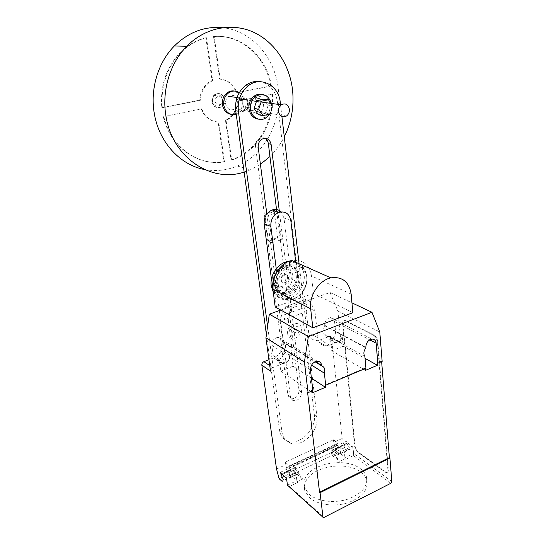 <?xml version="1.0" encoding="UTF-8"?>
<svg xmlns="http://www.w3.org/2000/svg" width="545" height="545" viewBox="0 0 545 545"><rect width="100%" height="100%" fill="white"/><g stroke="black" fill="none" stroke-linecap="round" stroke-linejoin="round"><path stroke-width="0.41" stroke-dasharray="2.73 2.04" d="M270.177 114.028L265.517 113.278L268.12 105.485L263.766 99.136M270.906 103.373L272.813 106.159L268.12 105.485M272.813 106.159L270.368 113.442M258.528 114.797L265.517 113.278M256.756 111.868L259.311 104.218L254.985 97.977L248.036 99.408L245.461 107.14L249.862 113.36L256.756 111.868L261.246 112.59L254.304 114.096L249.862 113.36M254.304 114.096L249.889 107.828L252.492 100.021L259.481 98.57L263.828 104.865L259.311 104.218M263.828 104.865L261.246 112.59M259.481 98.57L254.985 97.977M252.492 100.021L248.036 99.408M249.889 107.828L245.461 107.14M261.764 94.401C266.403 95.688 269.175 99.061 270.082 104.517C270.504 110.165 268.624 114.518 264.441 117.57L258.364 119.144M269.543 114.164C271.294 111.303 271.989 108.162 271.628 104.735L271.41 103.441M234.52 91.063C239.03 92.269 241.742 95.464 242.675 100.648C243.131 105.982 241.36 110.09 237.368 112.958L231.468 114.423M236.223 114.334L238.73 113.19C242.736 110.308 244.507 106.193 244.051 100.845C243.513 97.289 241.919 94.558 239.262 92.657M215.125 101.424C216.072 104.586 217.925 105.567 220.684 104.367C222.108 103.312 222.728 101.826 222.544 99.912C221.59 96.703 219.71 95.736 216.91 97.01C215.534 98.073 214.934 99.544 215.125 101.424M214.996 101.404C215.949 104.565 217.796 105.546 220.555 104.347C221.978 103.291 222.598 101.806 222.421 99.898C221.461 96.69 219.581 95.716 216.787 96.99C215.404 98.059 214.805 99.531 214.996 101.404M212.509 101.908C214.083 107.154 217.155 108.796 221.726 106.827C224.124 105.083 225.18 102.603 224.874 99.401C223.273 94.019 220.132 92.412 215.445 94.571C213.17 96.356 212.189 98.802 212.509 101.908M211.882 101.813C213.456 107.052 216.528 108.687 221.093 106.725C223.491 104.981 224.54 102.508 224.233 99.306C222.633 93.938 219.492 92.33 214.812 94.483C212.536 96.267 211.562 98.713 211.882 101.813M212.496 101.465C213.34 108.728 223.641 106.575 222.374 99.463C221.604 92.214 211.208 94.258 212.496 101.465M244.14 172.07L250.366 169.802L260.415 164.317M269.952 156.551C275.709 150.883 280.484 144.309 284.272 136.822M204.525 169.515C215.779 171.607 226.672 170.442 237.204 166.007C264.632 154.732 282.358 121.133 278.257 88.603C275.082 57.709 251.633 30.336 222.34 27.672M238.233 101.322C238.526 104.626 237.45 107.174 234.99 108.98C230.317 111.01 227.19 109.327 225.603 103.931C225.289 100.73 226.304 98.209 228.634 96.363C233.423 94.135 236.625 95.791 238.233 101.322M235.856 105.512C237.45 111.03 240.618 112.747 245.373 110.669C247.873 108.816 248.983 106.207 248.697 102.828C247.083 97.173 243.84 95.484 238.969 97.773C236.591 99.66 235.556 102.242 235.856 105.512M247.423 103.1C247.655 105.785 246.769 107.876 244.78 109.354C240.972 111.037 238.424 109.668 237.15 105.239C236.911 102.617 237.743 100.546 239.657 99.04C243.547 97.228 246.136 98.584 247.423 103.1M201.704 108.768C205.063 117.155 210.745 121.59 218.749 122.08L224.526 161.831C198.823 166.756 170.701 147.334 163.82 116.576L201.704 108.768L163.82 116.576M163.248 116.453C170.129 147.164 198.216 166.566 223.9 161.654L218.116 121.957C210.125 121.467 204.443 117.032 201.091 108.659M218.116 121.957L218.749 122.08M223.9 161.654L224.526 161.831M231.08 159.896L236.394 157.846C258.766 147.981 273.624 121.072 271.751 94.108L237.375 101.186C236.796 109.334 233.369 115.438 227.095 119.498L225.453 120.363L231.08 159.896L231.72 160.073L226.093 120.486L227.735 119.621C234.016 115.554 237.45 109.443 238.029 101.281L272.439 94.19C274.305 121.194 259.434 148.138 237.034 158.016L231.72 160.073M271.751 94.108L272.439 94.19M225.453 120.363L226.093 120.486M237.375 101.186L238.029 101.281M271.458 85.994L236.898 92.916C233.832 84.557 228.273 79.972 220.228 79.154L214.171 36.542C241.748 33.994 266.798 57.191 271.458 85.994L270.763 85.919C266.11 57.157 241.074 34.001 213.524 36.542L219.581 79.086C227.619 79.904 233.171 84.489 236.237 92.834L270.763 85.919M236.237 92.834L236.898 92.916M219.581 79.086L220.228 79.154M213.524 36.542L214.171 36.542M212.707 80.571L208.878 82.84C203.619 87.118 200.792 92.909 200.41 100.226L162.342 107.855C160.571 85.613 167.022 66.899 181.696 51.707C189.02 44.683 197.283 40.037 206.487 37.775L212.707 80.571L212.073 80.51L205.847 37.769L206.487 37.775M205.847 37.769C196.656 40.03 188.406 44.67 181.09 51.686C166.436 66.851 159.992 85.538 161.77 107.74L199.79 100.13C200.172 92.827 202.992 87.043 208.251 82.772L212.073 80.51M199.79 100.13L200.41 100.226M161.77 107.74L162.342 107.855M277.964 212.461L274.557 211.242L274.319 211.705L277.582 237.715L277.964 238.403L281.349 239.793L277.964 212.461L268.522 215.186L272.05 242.661L281.349 239.793M272.05 242.661L268.705 241.237L268.331 240.543L264.931 214.403L266.764 213.477M267.391 213.299L274.557 211.242M265.163 213.94L268.522 215.186M264.931 214.403L274.319 211.705M268.331 240.543L277.582 237.715M268.705 241.237L277.964 238.403M290.812 220.5L283.979 218L291.384 279.02L298.115 282.262L295.751 262.274M298.115 282.262C298.074 290.022 294.593 294.77 287.665 296.514C282.8 296.637 279.858 294.082 278.829 288.85L272.262 285.478C273.297 290.649 276.226 293.183 281.05 293.081C287.923 291.377 291.364 286.69 291.384 279.02M272.262 285.478L271.451 279.272M283.979 218L281.138 211.862M276.254 268.774L278.829 288.85M276.799 211.596L299.028 390.424C298.646 395.888 296.01 398.702 291.132 398.865C289.32 398.395 288.244 397.128 287.91 395.07L255.55 146.755C255.278 143.151 256.531 140.412 259.318 138.532C261.171 137.51 263.003 137.422 264.809 138.273M279.306 310.596L290.451 396.889C290.785 398.96 291.861 400.228 293.68 400.691C298.571 400.527 301.215 397.693 301.603 392.202L279.449 212.203M266.832 213.987L279.115 309.131M266.41 334.514L279.531 430.209C280.437 435.775 283.216 439.42 287.862 441.15C299.75 445.878 316.625 428.922 314.349 414.902L277.439 101.929C275.627 90.817 269.925 84.073 260.333 81.682M280.525 104.708L281.908 116.562M299.089 263.753L316.945 416.762C319.207 430.836 302.271 447.888 290.356 443.167C285.696 441.436 282.916 437.778 282.01 432.192L267.609 326.223M289.967 274.401C289.974 281.05 287.011 285.151 281.077 286.718C276.744 286.881 274.108 284.647 273.174 280.014C273.079 273.576 275.899 269.462 281.629 267.684C286.234 267.309 289.014 269.55 289.967 274.401M276.104 281.486C277.037 286.139 279.68 288.387 284.027 288.21C289.981 286.629 292.965 282.501 292.965 275.825C292.011 270.94 289.225 268.692 284.606 269.073C278.849 270.872 276.022 275.007 276.104 281.486M288.189 277.425C288.196 280.266 286.936 282.038 284.408 282.739C282.514 282.835 281.363 281.874 280.961 279.851C280.934 277.051 282.167 275.279 284.66 274.537C286.609 274.401 287.78 275.361 288.189 277.425M281.261 280.001C281.663 282.024 282.807 282.984 284.708 282.889C287.235 282.181 288.496 280.409 288.489 277.569C288.08 275.504 286.908 274.544 284.96 274.68C282.467 275.423 281.234 277.194 281.261 280.001M296.187 275.579C298.524 290.185 276.417 297.924 274.878 282.746C272.459 267.718 295.036 260.428 296.187 275.579M297.563 275.314C297.795 283.305 294.423 288.904 287.447 292.106C280.219 293.823 275.722 290.873 273.951 283.264C273.665 275.089 277.092 269.414 284.238 266.239C291.521 264.7 295.962 267.724 297.563 275.314M284.279 293.605C270.456 294.15 270.715 269.625 284.756 265.96L286.309 265.572C293.156 264.938 297.27 268.222 298.653 275.429C298.892 283.761 295.376 289.599 288.107 292.944L284.279 293.605C278.618 293.23 275.205 289.94 274.033 283.727C273.733 275.198 277.316 269.278 284.769 265.967L285.124 265.858M300.111 276.111C301.283 284.292 294.457 293.701 286.874 294.28C280.607 294.477 276.792 291.2 275.443 284.442C275.3 275.021 279.408 268.951 287.753 266.233C294.613 265.592 298.728 268.889 300.111 276.111M288.891 261.355C297.434 261.198 302.523 265.66 304.144 274.748C305.684 285.73 296.46 298.313 286.288 298.96C280.607 299.314 276.254 297.005 273.249 292.031M306.685 275.92C308.225 286.949 298.96 299.6 288.755 300.254C280.498 300.438 275.477 296.058 273.685 287.12C272.057 276.683 280.3 264.366 289.96 262.704C299.266 261.736 304.839 266.137 306.685 275.92M306.924 276.635C308.014 285.778 301.767 296.194 293.428 299.076C283.85 301.358 277.848 297.447 275.423 287.338C274.135 278.011 280.695 267.186 289.225 264.488C298.898 262.526 304.798 266.573 306.924 276.635M306.903 277.541C307.101 287.399 302.925 294.348 294.368 298.387C285.478 300.499 279.919 296.868 277.684 287.488C276.499 278.836 282.576 268.801 290.485 266.28C299.457 264.448 304.928 268.201 306.903 277.541M275.198 306.958L313.443 293.448L311.502 275.974C309.342 264.427 302.768 259.27 291.773 260.503M352.874 312.701L313.443 293.448M360.892 472.222C363.903 474.518 365.872 477.188 366.799 480.227C368.563 489.866 362.2 497.401 347.724 502.831C334.105 507.116 317.394 504.765 309.54 497.721L304.914 490.943C303.919 487.659 304.253 484.382 305.922 481.112C312.85 466.084 346.77 460.654 360.892 472.222M309.104 494.254C316.965 501.264 333.704 503.58 347.356 499.309C361.86 493.893 368.236 486.392 366.472 476.8C365.545 473.769 363.576 471.118 360.565 468.836C346.422 457.337 312.449 462.766 305.493 477.727C303.824 480.983 303.483 484.246 304.478 487.509L309.104 494.254M332.164 451.41C332.661 453.822 333.635 455.388 335.093 456.111L336.074 454.387C335.577 451.969 334.603 450.402 333.145 449.68L332.164 451.41M280.804 310.064L330.018 292.508L337.873 311.059L341.095 343.193L331.626 337.948L342.158 438.487L344.515 447.758L347.547 449.993L339.76 453.89C338.295 453.174 337.321 451.621 336.83 449.209L337.825 447.479L338.745 448.031L347.179 444.052L346.64 441.184L347.519 442.84L352.152 446.198L353.037 447.881L353.589 453.426L391.821 481.555M347.547 449.993L348.453 449.904L349.195 448.154L347.179 444.052M297.42 472.74C296.882 470.267 295.928 468.639 294.545 467.842L293.687 469.552C294.218 472.018 295.179 473.646 296.562 474.443L297.42 472.74M285.287 462.153L288.196 474.395L291.03 476.875L291.595 476.807C290.226 476.003 289.266 474.361 288.727 471.888C288.591 470.607 288.87 470.042 289.572 470.185L290.43 470.791L289.538 465.784L285.287 462.153L333.472 439.815L337.975 443.146L289.538 465.784M307.073 306.59L305.472 299.532L305.929 299.355L286.643 306.215L285.798 306.528L280.913 316.427L280.144 321.189L306.242 311.679L307.073 306.59L281.159 315.943M285.798 306.528L305.472 299.532M314.492 310.228L313.981 310.5L314.581 310.269L310.173 301.508L290.785 308.45L286.643 306.215M310.173 301.508L305.929 299.355M290.785 308.45L288.646 319.752L287.522 320.174L280.913 316.427M287.522 320.174L288.557 319.704M280.144 321.189L282.889 342.437L291.875 347.976L288.271 319.806M331.626 337.948L329.929 336.224L320.188 339.848L316.475 340.53C312.094 340.155 309.492 337.532 308.674 332.641L306.242 311.679M342.158 438.487L333.751 442.397L333.472 439.815M276.54 469.027L285.648 464.79M282.889 342.437C283.148 349.549 280.055 354.713 273.61 357.922L268.944 359.727M289.756 469.954L295.41 467.29C294.511 467.174 294.266 468.046 294.682 469.906L295.465 472.862L289.838 475.526L289.054 472.563C288.632 470.696 288.87 469.824 289.756 469.954C291.602 471.275 292.604 473.312 292.747 476.071L297.754 482.441L296.875 480.67L296.126 474.968L295.247 473.203L290.907 469.477L290.042 467.726L337.982 445.245L336.442 444.366C335.182 444.189 334.616 445.122 334.739 447.166L335.591 450.504L288.06 472.937L287.147 469.497L334.739 447.166M280.655 472.127L290.042 467.726L289.613 467.358L337.525 444.911M295.41 467.29C297.27 468.598 298.265 470.628 298.401 473.387L292.747 476.071M291.03 476.875L281.922 481.208M288.196 474.395L279.115 478.687M337.975 443.146L338.193 445.142L346.64 441.184M335.591 450.504L337.423 452.95L332.137 455.47L331.394 452.582C331.006 450.756 331.292 449.884 332.259 449.959C334.208 451.165 335.216 453.127 335.27 455.852L339.692 461.274L345.033 458.706L345.803 459.292L344.917 457.596L344.338 452.023L353.037 447.881M332.259 449.959L337.58 447.459C339.542 448.651 340.55 450.599 340.591 453.317L335.27 455.852M337.58 447.459C336.606 447.391 336.313 448.262 336.694 450.075L337.43 452.956L289.831 475.526L288.06 472.937M346.872 443.426L338.431 447.391L337.982 445.245L338.854 446.92L343.445 450.327L344.338 452.023M287.147 469.497C286.956 467.419 287.44 466.5 288.598 466.745L289.613 467.358M338.431 447.391L338.745 448.031M344.515 447.758L336.142 451.716L333.751 442.397M339.14 453.985L336.142 451.716M297.025 481.807L302.7 479.075L298.401 473.387M302.7 479.075L295.465 472.862M332.137 455.47L339.692 461.274M340.591 453.317L345.033 458.706M390.826 483.286L353.433 455.613L353.589 453.426L344.917 457.596M288.128 486.024L289.497 486.419L324.323 517.6M358.188 452.657L386.037 472.638C387.359 472.801 387.972 471.888 387.877 469.899L377.406 342.362C376.915 339.004 375.539 336.592 373.284 335.134L344.917 320.733C343.234 320.46 342.464 321.659 342.601 324.329L354.591 445.892C355.04 448.733 356.239 450.994 358.188 452.657L358.61 452.452L386.473 472.413C387.795 472.576 388.408 471.663 388.319 469.681L387.877 469.899M354.591 445.892L355.013 445.687C355.463 448.535 356.662 450.79 358.61 452.452M377.406 342.362L377.876 342.171L388.319 469.681M355.013 445.687L343.05 324.152L342.601 324.329M345.394 320.923L345.857 320.746L345.373 320.555C343.691 320.29 342.914 321.489 343.05 324.152M345.857 320.746L373.754 334.943L373.284 335.134M377.876 342.171C377.385 338.813 376.009 336.401 373.754 334.943M341.095 343.193L339.392 341.449L329.548 345.176L325.801 345.884C321.38 345.53 318.764 342.873 317.953 337.914L314.772 310.125M313.981 310.5L307.155 306.951M291.875 347.976C292.113 355.204 288.966 360.463 282.439 363.753L272.636 367.623C271.158 368.366 270.456 369.551 270.518 371.159M282.528 341.749C286.145 343.677 286.547 346.811 283.747 351.164L283.809 351.634C283.645 356.362 281.404 359.005 277.085 359.571C274.939 359.312 273.658 358.031 273.236 355.721L271.826 345.305C271.914 340.727 274.053 338.064 278.236 337.307C280.6 337.45 282.01 338.772 282.467 341.272L282.528 341.749L315.03 361.771M325.712 334.964C322.354 333.063 322.027 329.991 324.725 325.753L324.67 325.283C324.793 321.019 326.721 318.464 330.447 317.626C332.777 317.674 334.146 318.975 334.555 321.543L335.591 331.626C335.407 336.006 333.404 338.547 329.568 339.242C327.416 339.099 326.148 337.825 325.76 335.427L325.712 334.964L332.143 338.527L332.191 338.99C332.573 341.422 333.847 342.703 336.013 342.839C339.869 342.124 341.892 339.549 342.09 335.127L335.591 331.626M364.878 356.45L330.325 337.314L331.741 350.782L365.593 370.314M365.423 368.447L365.375 367.923L365.927 368.236M365.375 367.923L325.174 384.872M312.428 390.813L312.36 390.274L307.564 392.298M382.147 361.396L381.589 361.09L381.629 361.614M381.589 361.09L377.249 362.922M330.325 337.314L332.143 338.527M324.725 325.753L365.872 347.887M283.747 351.164L289.858 355.033L291.343 352.479L311.522 365.123M273.236 355.721L279.258 359.673L280.77 371.125L293.067 366.213L291.343 352.479M293.067 366.213L311.42 378.169M337.873 311.059L379.776 331.946M312.36 390.274L312.878 390.622M280.77 371.125L312.653 392.727M331.741 350.782L343.193 346.211L342.09 335.127M343.193 346.211L365.048 358.385M279.258 359.673C279.674 362.009 280.968 363.304 283.127 363.549C287.474 362.97 289.742 360.286 289.92 355.51L289.858 355.033M330.018 292.508L351.954 302.857M291.221 335.039L292.631 335.904L294.859 332.191L297.74 333.976L298.817 332.178L295.935 330.393L298.156 326.687L296.752 325.808L294.532 329.521L291.616 327.715L290.533 329.521L293.448 331.326L291.221 335.039M287.644 333.581C286.411 324.193 300.329 319.097 301.324 328.451C302.529 337.668 288.802 342.928 287.644 333.581M258.228 147.388L255.55 146.755M301.603 392.202L299.028 390.424M290.451 396.889L287.91 395.07M280.246 102.303L277.439 101.929M316.945 416.762L314.349 414.902M282.01 432.192L279.531 430.209M351.144 294.082L311.502 275.974M340.032 453.903L348.453 449.904M282.33 474.613L290.43 470.791M290.907 469.477L281.52 473.891M285.805 477.679L295.247 473.203M296.126 474.968L286.684 479.464M290.124 470.131L281.731 474.082M294.682 469.906L289.054 472.563M291.841 476.841L282.719 481.181M336.694 450.075L331.394 452.582M352.152 446.198L343.445 450.327M347.519 442.84L338.854 446.92M353.433 455.613L345.803 459.292M297.754 482.441L289.497 486.419M287.46 485.186L296.875 480.67M384.763 472.024L385.199 471.806M338.602 341.606L329.146 336.374M282.439 363.753L273.61 357.922M317.953 337.914L308.674 332.641M329.548 345.176L320.188 339.848M324.67 325.283L365.824 347.39M334.555 321.543L369.714 339.848M271.826 345.305L310.452 369.905M283.809 351.634L289.92 355.51M282.467 341.272L315.48 361.58M272.636 367.623L269.761 365.661M325.76 335.427L332.191 338.99M265.974 117.829L264.441 117.57M238.73 113.19L237.368 112.958M221.093 106.725L221.726 106.827M237.204 166.007L250.366 169.802M245.373 110.669L234.99 108.98M286.493 116.017L244.78 109.354M261.089 102.01L256.47 101.37M252.233 100.784L247.784 100.164M238.969 97.773L237.041 97.507M236.394 157.846L237.034 158.016M227.095 119.498L227.735 119.621M208.251 82.772L208.878 82.84M181.09 51.686L181.696 51.707M214.812 94.483L215.445 94.571M287.665 296.514L281.05 293.081M262.022 139.118L259.318 138.532M293.68 400.691L291.132 398.865M290.356 443.167L287.862 441.15M284.027 288.21L281.077 286.718M284.606 269.073L281.629 267.684M286.874 294.28L285.444 293.544M288.755 300.254L286.288 298.96M289.96 262.704L287.883 261.77M287.753 266.233L286.309 265.572M366.472 476.8L366.799 480.227M339.76 453.89L335.093 456.111M294.545 467.842L289.572 470.185M291.595 476.807L296.562 474.443M336.442 444.366L288.598 466.745M337.825 447.479L333.145 449.68M304.478 487.509L304.914 490.943M323.437 517.689L323.09 517.375M386.473 472.413L386.037 472.638M339.392 341.449L329.929 336.224M325.801 345.884L316.475 340.53M330.447 317.626L371.963 339.106M277.085 359.571L283.127 363.549M278.236 337.307L317.279 361.219M329.568 339.242L336.013 342.839M345.373 320.555L344.917 320.733"/><path stroke-width="0.82" d="M270.368 113.442L270.177 114.028L263.146 115.567L258.528 114.797L254.099 108.475L256.722 100.6L263.766 99.136L268.433 99.749L270.906 103.373M263.146 115.567L258.698 109.184L261.348 101.234L256.722 100.6M261.348 101.234L268.433 99.749M258.698 109.184L254.099 108.475M258.364 119.144C253.248 118.326 250.128 114.947 249.004 109.007C248.527 103.632 250.216 99.36 254.072 96.199C256.484 94.476 259.045 93.876 261.764 94.401M271.41 103.441C268.351 94.905 263.078 92.555 255.591 96.397C251.729 99.565 250.032 103.85 250.509 109.238C251.368 117.482 259.904 122.1 265.974 117.829L269.543 114.164M231.468 114.423C226.57 113.605 223.559 110.403 222.435 104.824C221.924 99.749 223.511 95.722 227.197 92.752C229.479 91.138 231.918 90.579 234.52 91.063M239.262 92.657C235.706 90.45 232.129 90.538 228.546 92.923C224.853 95.906 223.266 99.946 223.77 105.035C225.569 112.311 229.718 115.411 236.223 114.334M284.272 136.822C291.459 122.284 294.218 106.718 292.556 90.123C289.763 65.019 274.898 41.972 253.384 32.148C231.911 22.393 205.124 27.454 186.744 46.284C169.747 63.472 161.586 91.288 165.98 116.221C172.465 158.05 211.617 183.14 244.14 172.07M260.415 164.317L269.952 156.551M222.34 27.672C204.443 26.14 188.447 32.244 174.366 45.971C157.818 62.627 149.957 89.571 154.344 113.769C159.167 142.708 180.538 165.162 204.525 169.515M278.488 111.568C279.769 116.385 282.433 117.87 286.493 116.017C288.618 114.389 289.579 112.113 289.381 109.184C288.094 104.272 285.376 102.814 281.234 104.803C279.19 106.459 278.27 108.714 278.488 111.568M266.764 213.477L267.391 213.299M295.751 262.274L290.812 220.5C289.32 213.626 285.362 210.915 278.945 212.366L272.187 209.948C266.546 212.564 263.875 217.183 264.182 223.811L270.838 226.427L276.254 268.774M271.451 279.272L264.182 223.811M281.138 211.862C278.618 209.498 275.634 208.858 272.187 209.948M270.838 226.427C270.545 219.71 273.243 215.023 278.945 212.366M279.449 212.203L271.09 144.296C269.727 139.023 266.703 137.299 262.022 139.118C259.222 141.005 257.962 143.764 258.228 147.388L266.832 213.987M264.809 138.273C266.798 139.357 267.977 141.162 268.358 143.689L276.799 211.596M279.115 309.131L279.306 310.596M267.609 326.223L238.376 111.214C237.375 100.805 240.549 92.418 247.886 86.055C260.394 75.537 278.883 85.361 280.246 102.303L280.525 104.708M281.908 116.562L299.089 263.753M260.333 81.682C254.937 80.824 249.889 82.186 245.189 85.763C237.879 92.091 234.732 100.43 235.74 110.771L266.41 334.514M273.249 292.031L271.247 285.859C269.611 275.47 277.827 263.221 287.453 261.58L288.891 261.355M330.849 277.855L291.773 260.503C280.518 262.547 270.96 276.955 272.868 289.129L275.198 306.958L312.83 327.811L310.67 308.79C308.865 295.799 319.084 280.212 330.849 277.855C342.335 276.37 349.093 281.779 351.144 294.082L352.874 312.701L312.83 327.811M322.974 517.021L320.065 492.694L319.561 492.264L389.389 457.616L389.92 457.991L391.821 481.555L390.826 483.286L323.437 517.689L287.46 485.186L286.684 479.464L285.805 477.679L281.52 473.891L280.655 472.127L280.975 474.436L283.284 479.457L282.719 481.181L281.922 481.208L279.115 478.687L276.54 469.027L261.838 365.15C261.77 363.563 262.465 362.405 263.923 361.676L268.944 359.727M287.46 485.186L323.09 517.375M280.804 310.064L269.346 314.152L265.933 337.832L270.518 371.159L261.838 365.15M315.03 361.771L321.686 365.872C324.527 366.983 325.42 369.421 324.37 373.175L325.699 385.213L365.927 368.236L364.878 356.45C363.277 353.869 363.61 351.014 365.872 347.887L365.824 347.39C366.029 342.839 368.073 340.08 371.963 339.106C374.374 339.106 375.771 340.468 376.145 343.2L377.808 363.229L377.249 362.922L377.447 365.293L365.593 370.314L365.423 368.447M325.699 385.213L325.174 384.872L325.447 387.311L312.653 392.727L312.428 390.813M319.561 492.264L307.564 392.298L308.075 392.645L304.41 362.044L308.361 336.612L371.963 312.292L379.776 331.946L382.147 361.396L377.808 363.229M381.629 361.614L389.389 457.616M311.522 365.123L324.37 373.175M311.42 378.169L325.447 387.311M265.933 337.832L304.41 362.044M308.075 392.645L312.878 390.622L310.452 369.905C310.616 365.007 312.891 362.112 317.279 361.219C319.745 361.321 321.196 362.704 321.625 365.361L321.686 365.872M365.048 358.385L377.447 365.293M389.92 457.991L320.065 492.694M351.954 302.857L371.963 312.292M269.346 314.152L308.361 336.612M271.09 144.296L268.358 143.689M238.376 111.214L235.74 110.771M310.67 308.79L272.868 289.129M281.281 475.104L282.33 474.613M281.731 474.082L280.975 474.436M269.761 365.661L263.923 361.676M369.714 339.848L376.145 343.2M315.48 361.58L321.625 365.361M255.591 96.397L254.072 96.199M228.546 92.923L227.197 92.752M281.234 104.803L261.089 102.01M256.47 101.37L252.233 100.784M247.784 100.164L239.657 99.04M237.041 97.507L228.634 96.363M174.366 45.971L186.744 46.284M247.886 86.055L245.189 85.763M287.883 261.77L287.453 261.58"/></g></svg>
